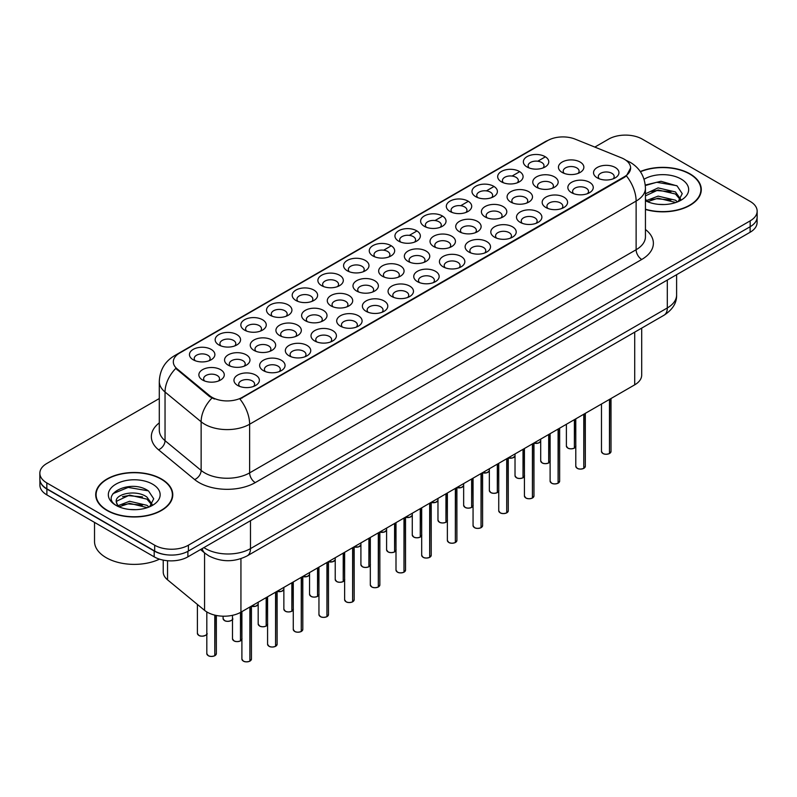 <?xml version="1.0" encoding="UTF-8"?>
<svg xmlns="http://www.w3.org/2000/svg" width="797" height="797" viewBox="0 0 797 797"><rect width="100%" height="100%" fill="white"/><g stroke="black" fill="none" stroke-linecap="round" stroke-linejoin="round"><path stroke-width="1.2" d="M295.916 300.459L295.916 300.459A12.712 7.342 180 0 1 295.916 290.078A12.712 7.342 180 0 1 313.898 290.078A12.712 7.342 180 0 1 313.898 300.459A12.712 7.342 180 0 1 295.916 300.459M311.816 301.435A7.94 4.583 0 0 0 312.852 299.164A7.94 4.583 0 0 0 310.531 295.916A7.94 4.583 0 0 0 301.864 294.92A7.94 4.583 0 0 0 296.962 299.164A7.94 4.583 0 0 0 298.008 301.435M270.233 315.283L270.233 315.283A12.712 7.342 180 0 1 270.233 304.912A12.712 7.342 180 0 1 288.215 304.912A12.712 7.342 180 0 1 288.215 315.283A12.712 7.342 180 0 1 270.233 315.283M286.123 316.26A7.94 4.583 0 0 0 287.169 313.988A7.94 4.583 0 0 0 284.838 310.75A7.94 4.583 0 0 0 276.18 309.754A7.94 4.583 0 0 0 271.279 313.988A7.94 4.583 0 0 0 272.325 316.26M244.549 330.117L244.549 330.117A12.712 7.342 180 0 1 244.549 319.736A12.712 7.342 180 0 1 262.532 319.736A12.712 7.342 180 0 1 262.532 330.117A12.712 7.342 180 0 1 244.549 330.117M260.44 331.094A7.94 4.583 0 0 0 261.486 328.822A7.94 4.583 0 0 0 259.155 325.575A7.94 4.583 0 0 0 250.497 324.578A7.94 4.583 0 0 0 245.596 328.822A7.94 4.583 0 0 0 246.642 331.094M321.609 285.635L321.609 285.635A12.712 7.342 180 0 1 321.609 275.254A12.712 7.342 180 0 1 339.582 275.254A12.712 7.342 180 0 1 339.582 285.635A12.712 7.342 180 0 1 321.609 285.635M337.5 286.601A7.94 4.583 0 0 0 338.536 284.33A7.94 4.583 0 0 0 336.214 281.092A7.94 4.583 0 0 0 327.557 280.096A7.94 4.583 0 0 0 322.646 284.33A7.94 4.583 0 0 0 323.692 286.601M347.293 270.801L347.293 270.801A12.712 7.342 180 0 1 347.293 260.42A12.712 7.342 180 0 1 365.265 260.42A12.712 7.342 180 0 1 365.265 270.801A12.712 7.342 180 0 1 347.293 270.801M363.183 271.777A7.94 4.583 0 0 0 364.219 269.506A7.94 4.583 0 0 0 361.898 266.258A7.94 4.583 0 0 0 353.24 265.271A7.94 4.583 0 0 0 348.329 269.506A7.94 4.583 0 0 0 349.375 271.777M218.866 344.942L218.866 344.942A12.712 7.342 180 0 1 218.866 334.571A12.712 7.342 180 0 1 236.848 334.571A12.712 7.342 180 0 1 236.848 344.942A12.712 7.342 180 0 1 218.866 344.942M234.756 345.918A7.94 4.583 0 0 0 235.802 343.646A7.94 4.583 0 0 0 233.471 340.409A7.94 4.583 0 0 0 224.814 339.412A7.94 4.583 0 0 0 219.912 343.646A7.94 4.583 0 0 0 220.948 345.918M372.976 255.976L372.976 255.976A12.712 7.342 180 0 1 372.976 245.596A12.712 7.342 180 0 1 390.948 245.596A12.712 7.342 180 0 1 390.948 255.976A12.712 7.342 180 0 1 372.976 255.976M388.866 256.943A7.94 4.583 0 0 0 389.902 254.671A7.94 4.583 0 0 0 387.581 251.434A7.94 4.583 0 0 0 378.924 250.437A7.94 4.583 0 0 0 374.012 254.671A7.94 4.583 0 0 0 375.058 256.943M398.659 241.142L398.659 241.142A12.712 7.342 180 0 1 398.659 230.761A12.712 7.342 180 0 1 416.632 230.761A12.712 7.342 180 0 1 416.632 241.142A12.712 7.342 180 0 1 398.659 241.142M414.55 242.119A7.94 4.583 0 0 0 415.586 239.847A7.94 4.583 0 0 0 413.264 236.599A7.94 4.583 0 0 0 404.607 235.613A7.94 4.583 0 0 0 399.705 239.847A7.94 4.583 0 0 0 400.742 242.119M424.343 226.318L424.343 226.318A12.712 7.342 180 0 1 424.343 215.937A12.712 7.342 180 0 1 442.315 215.937A12.712 7.342 180 0 1 442.315 226.318A12.712 7.342 180 0 1 424.343 226.318M440.233 227.284A7.94 4.583 0 0 0 441.279 225.023A7.94 4.583 0 0 0 438.948 221.775A7.94 4.583 0 0 0 430.29 220.779A7.94 4.583 0 0 0 425.389 225.023A7.94 4.583 0 0 0 426.425 227.284M450.026 211.484L450.026 211.484A12.712 7.342 180 0 1 450.026 201.113A12.712 7.342 180 0 1 467.998 201.113A12.712 7.342 180 0 1 467.998 211.484A12.712 7.342 180 0 1 450.026 211.484M465.916 212.46A7.94 4.583 0 0 0 466.962 210.189A7.94 4.583 0 0 0 464.631 206.951A7.94 4.583 0 0 0 455.974 205.955A7.94 4.583 0 0 0 451.072 210.189A7.94 4.583 0 0 0 452.108 212.46M475.709 196.66L475.709 196.66A12.712 7.342 180 0 1 475.709 186.279A12.712 7.342 180 0 1 493.682 186.279A12.712 7.342 180 0 1 493.692 196.66A12.712 7.342 180 0 1 475.709 196.66M491.6 197.636A7.94 4.583 0 0 0 492.646 195.365A7.94 4.583 0 0 0 490.314 192.117A7.94 4.583 0 0 0 481.657 191.121A7.94 4.583 0 0 0 476.755 195.365A7.94 4.583 0 0 0 477.792 197.636M501.393 181.826L501.393 181.826A12.712 7.342 180 0 1 501.393 171.455A12.712 7.342 180 0 1 519.375 171.455A12.712 7.342 180 0 1 519.375 181.826A12.712 7.342 180 0 1 501.393 181.826M517.283 182.802A7.94 4.583 0 0 0 518.329 180.53A7.94 4.583 0 0 0 515.998 177.293A7.94 4.583 0 0 0 507.34 176.296A7.94 4.583 0 0 0 502.439 180.53A7.94 4.583 0 0 0 503.475 182.802M527.076 167.001L527.076 167.001A12.712 7.342 180 0 1 527.076 156.62A12.712 7.342 180 0 1 545.058 156.62A12.712 7.342 180 0 1 545.058 167.001A12.712 7.342 180 0 1 527.076 167.001M542.966 167.978A7.94 4.583 0 0 0 544.012 165.706A7.94 4.583 0 0 0 541.681 162.458A7.94 4.583 0 0 0 533.024 161.462A7.94 4.583 0 0 0 528.122 165.706A7.94 4.583 0 0 0 529.168 167.978M193.183 359.776L193.183 359.776A12.712 7.342 180 0 1 193.183 349.395A12.712 7.342 180 0 1 211.165 349.395A12.712 7.342 180 0 1 211.165 359.776A12.712 7.342 180 0 1 193.183 359.776M209.073 360.742A7.94 4.583 0 0 0 210.119 358.481A7.94 4.583 0 0 0 207.788 355.233A7.94 4.583 0 0 0 199.13 354.237A7.94 4.583 0 0 0 194.229 358.481A7.94 4.583 0 0 0 195.265 360.742M279.637 335.547L279.637 335.547A12.712 7.342 180 0 1 279.637 325.166A12.712 7.342 180 0 1 297.62 325.166A12.712 7.342 180 0 1 297.62 335.547A12.712 7.342 180 0 1 279.637 335.547M295.528 336.523A7.94 4.583 0 0 0 296.574 334.252A7.94 4.583 0 0 0 294.242 331.004A7.94 4.583 0 0 0 285.585 330.008A7.94 4.583 0 0 0 280.683 334.252A7.94 4.583 0 0 0 281.73 336.523M356.697 291.064L356.697 291.064A12.712 7.342 180 0 1 356.697 280.683A12.712 7.342 180 0 1 374.67 280.683A12.712 7.342 180 0 1 374.67 291.064A12.712 7.342 180 0 1 356.697 291.064M372.588 292.031A7.94 4.583 0 0 0 373.624 289.759A7.94 4.583 0 0 0 371.302 286.522A7.94 4.583 0 0 0 362.645 285.525A7.94 4.583 0 0 0 357.733 289.759A7.94 4.583 0 0 0 358.78 292.031M305.321 320.713L305.321 320.713A12.712 7.342 180 0 1 305.321 310.342A12.712 7.342 180 0 1 323.303 310.342A12.712 7.342 180 0 1 323.303 320.713A12.712 7.342 180 0 1 305.321 320.713M321.221 321.689A7.94 4.583 0 0 0 322.257 319.418A7.94 4.583 0 0 0 319.926 316.18A7.94 4.583 0 0 0 311.268 315.184A7.94 4.583 0 0 0 306.367 319.418A7.94 4.583 0 0 0 307.413 321.689M382.381 276.23L382.381 276.23A12.712 7.342 180 0 1 382.381 265.849A12.712 7.342 180 0 1 400.353 265.849A12.712 7.342 180 0 1 400.353 276.23A12.712 7.342 180 0 1 382.381 276.23M398.271 277.207A7.94 4.583 0 0 0 399.307 274.935A7.94 4.583 0 0 0 396.986 271.687A7.94 4.583 0 0 0 388.328 270.701A7.94 4.583 0 0 0 383.417 274.935A7.94 4.583 0 0 0 384.463 277.207M253.954 350.371L253.954 350.371A12.712 7.342 180 0 1 253.954 340A12.712 7.342 180 0 1 271.936 340A12.712 7.342 180 0 1 271.936 350.371A12.712 7.342 180 0 1 253.954 350.371M269.844 351.347A7.94 4.583 0 0 0 270.89 349.076A7.94 4.583 0 0 0 268.559 345.838A7.94 4.583 0 0 0 259.902 344.842A7.94 4.583 0 0 0 255 349.076A7.94 4.583 0 0 0 256.036 351.347M228.271 365.205L228.271 365.205A12.712 7.342 180 0 1 228.271 354.824A12.712 7.342 180 0 1 246.253 354.824A12.712 7.342 180 0 1 246.253 365.205A12.712 7.342 180 0 1 228.271 365.205M244.161 366.172A7.94 4.583 0 0 0 245.207 363.91A7.94 4.583 0 0 0 242.876 360.662A7.94 4.583 0 0 0 234.218 359.666A7.94 4.583 0 0 0 229.317 363.91A7.94 4.583 0 0 0 230.353 366.172M331.004 305.889L331.004 305.889A12.712 7.342 180 0 1 331.004 295.508A12.712 7.342 180 0 1 348.986 295.508A12.712 7.342 180 0 1 348.986 305.889A12.712 7.342 180 0 1 331.004 305.889M346.904 306.865A7.94 4.583 0 0 0 347.94 304.593A7.94 4.583 0 0 0 345.619 301.346A7.94 4.583 0 0 0 336.962 300.349A7.94 4.583 0 0 0 332.05 304.593A7.94 4.583 0 0 0 333.096 306.865M408.064 261.406L408.064 261.406A12.712 7.342 180 0 1 408.064 251.025A12.712 7.342 180 0 1 426.036 251.025A12.712 7.342 180 0 1 426.036 261.406A12.712 7.342 180 0 1 408.064 261.406M423.954 262.372A7.94 4.583 0 0 0 424.99 260.101A7.94 4.583 0 0 0 422.669 256.863A7.94 4.583 0 0 0 414.012 255.867A7.94 4.583 0 0 0 409.1 260.101A7.94 4.583 0 0 0 410.146 262.372M433.747 246.572L433.747 246.572A12.712 7.342 180 0 1 433.747 236.191A12.712 7.342 180 0 1 451.72 236.191A12.712 7.342 180 0 1 451.72 246.572A12.712 7.342 180 0 1 433.747 246.572M449.638 247.548A7.94 4.583 0 0 0 450.674 245.277A7.94 4.583 0 0 0 448.352 242.029A7.94 4.583 0 0 0 439.695 241.043A7.94 4.583 0 0 0 434.793 245.277A7.94 4.583 0 0 0 435.829 247.548M459.431 231.748L459.431 231.748A12.712 7.342 180 0 1 459.431 221.367A12.712 7.342 180 0 1 477.403 221.367A12.712 7.342 180 0 1 477.403 231.748A12.712 7.342 180 0 1 459.431 231.748M475.321 232.714A7.94 4.583 0 0 0 476.367 230.453A7.94 4.583 0 0 0 474.036 227.205A7.94 4.583 0 0 0 465.378 226.209A7.94 4.583 0 0 0 460.477 230.453A7.94 4.583 0 0 0 461.513 232.714M485.114 216.914L485.114 216.914A12.712 7.342 180 0 1 485.114 206.543A12.712 7.342 180 0 1 503.086 206.543A12.712 7.342 180 0 1 503.086 216.914A12.712 7.342 180 0 1 485.114 216.914M501.004 217.89A7.94 4.583 0 0 0 502.05 215.618A7.94 4.583 0 0 0 499.719 212.381A7.94 4.583 0 0 0 491.062 211.384A7.94 4.583 0 0 0 486.16 215.618A7.94 4.583 0 0 0 487.196 217.89M510.797 202.089L510.797 202.089A12.712 7.342 180 0 1 510.797 191.708A12.712 7.342 180 0 1 528.78 191.708A12.712 7.342 180 0 1 528.78 202.089A12.712 7.342 180 0 1 510.797 202.089M526.687 203.066A7.94 4.583 0 0 0 527.734 200.794A7.94 4.583 0 0 0 525.402 197.546A7.94 4.583 0 0 0 516.745 196.55A7.94 4.583 0 0 0 511.843 200.794A7.94 4.583 0 0 0 512.879 203.066M536.481 187.255L536.481 187.255A12.712 7.342 180 0 1 536.481 176.884A12.712 7.342 180 0 1 554.463 176.884A12.712 7.342 180 0 1 554.463 187.255A12.712 7.342 180 0 1 536.481 187.255M552.371 188.231A7.94 4.583 0 0 0 553.417 185.96A7.94 4.583 0 0 0 551.086 182.722A7.94 4.583 0 0 0 542.428 181.726A7.94 4.583 0 0 0 537.527 185.96A7.94 4.583 0 0 0 538.563 188.231M562.164 172.431L562.164 172.431A12.712 7.342 180 0 1 562.164 162.05A12.712 7.342 180 0 1 580.146 162.05A12.712 7.342 180 0 1 580.146 172.431A12.712 7.342 180 0 1 562.164 172.431M578.054 173.407A7.94 4.583 0 0 0 579.1 171.136A7.94 4.583 0 0 0 576.769 167.888A7.94 4.583 0 0 0 568.112 166.892A7.94 4.583 0 0 0 563.21 171.136A7.94 4.583 0 0 0 564.256 173.407M202.587 380.03L202.587 380.03A12.712 7.342 180 0 1 202.587 369.649A12.712 7.342 180 0 1 220.56 369.649A12.712 7.342 180 0 1 220.56 380.03A12.712 7.342 180 0 1 202.587 380.03M218.478 381.006A7.94 4.583 0 0 0 219.524 378.734A7.94 4.583 0 0 0 217.192 375.487A7.94 4.583 0 0 0 208.535 374.5A7.94 4.583 0 0 0 203.633 378.734A7.94 4.583 0 0 0 204.67 381.006M263.359 370.635L263.359 370.635A12.712 7.342 180 0 1 263.359 360.254A12.712 7.342 180 0 1 281.341 360.254A12.712 7.342 180 0 1 281.341 370.635A12.712 7.342 180 0 1 263.359 370.635M279.249 371.601A7.94 4.583 0 0 0 280.295 369.34A7.94 4.583 0 0 0 277.964 366.092A7.94 4.583 0 0 0 269.306 365.096A7.94 4.583 0 0 0 264.405 369.34A7.94 4.583 0 0 0 265.441 371.601M289.042 355.801L289.042 355.801A12.712 7.342 180 0 1 289.042 345.43A12.712 7.342 180 0 1 307.024 345.43A12.712 7.342 180 0 1 307.024 355.801A12.712 7.342 180 0 1 289.042 355.801M304.932 356.777A7.94 4.583 0 0 0 305.978 354.506A7.94 4.583 0 0 0 303.647 351.268A7.94 4.583 0 0 0 294.99 350.272A7.94 4.583 0 0 0 290.088 354.506A7.94 4.583 0 0 0 291.134 356.777M314.725 340.977L314.725 340.977A12.712 7.342 180 0 1 314.725 330.596A12.712 7.342 180 0 1 332.708 330.596A12.712 7.342 180 0 1 332.708 340.977A12.712 7.342 180 0 1 314.725 340.977M330.616 341.953A7.94 4.583 0 0 0 331.662 339.681A7.94 4.583 0 0 0 329.33 336.434A7.94 4.583 0 0 0 320.673 335.437A7.94 4.583 0 0 0 315.771 339.681A7.94 4.583 0 0 0 316.817 341.953M340.409 326.142L340.409 326.142A12.712 7.342 180 0 1 340.409 315.771A12.712 7.342 180 0 1 358.391 315.771A12.712 7.342 180 0 1 358.391 326.142A12.712 7.342 180 0 1 340.409 326.142M356.309 327.119A7.94 4.583 0 0 0 357.345 324.847A7.94 4.583 0 0 0 355.024 321.609A7.94 4.583 0 0 0 346.356 320.613A7.94 4.583 0 0 0 341.455 324.847A7.94 4.583 0 0 0 342.501 327.119M366.102 311.318A12.712 7.342 180 0 1 366.092 311.318A12.712 7.342 180 0 1 366.102 300.937A12.712 7.342 180 0 1 384.074 300.937A12.712 7.342 180 0 1 384.074 311.318A12.712 7.342 180 0 1 366.102 311.318M381.992 312.294A7.94 4.583 0 0 0 383.028 310.023A7.94 4.583 0 0 0 380.707 306.775A7.94 4.583 0 0 0 372.05 305.779A7.94 4.583 0 0 0 367.138 310.023A7.94 4.583 0 0 0 368.184 312.294M391.785 296.494L391.785 296.494A12.712 7.342 180 0 1 391.785 286.113A12.712 7.342 180 0 1 409.758 286.113A12.712 7.342 180 0 1 409.758 296.494A12.712 7.342 180 0 1 391.785 296.494M407.675 297.46A7.94 4.583 0 0 0 408.712 295.189A7.94 4.583 0 0 0 406.39 291.951A7.94 4.583 0 0 0 397.733 290.955A7.94 4.583 0 0 0 392.821 295.189A7.94 4.583 0 0 0 393.867 297.46M417.469 281.66L417.469 281.66A12.712 7.342 180 0 1 417.469 271.279A12.712 7.342 180 0 1 435.441 271.279A12.712 7.342 180 0 1 435.441 281.66A12.712 7.342 180 0 1 417.469 281.66M433.359 282.636A7.94 4.583 0 0 0 434.395 280.365A7.94 4.583 0 0 0 432.074 277.117A7.94 4.583 0 0 0 423.416 276.131A7.94 4.583 0 0 0 418.505 280.365A7.94 4.583 0 0 0 419.551 282.636M443.152 266.836L443.152 266.836A12.712 7.342 180 0 1 443.152 256.455A12.712 7.342 180 0 1 461.124 256.455A12.712 7.342 180 0 1 461.124 266.836A12.712 7.342 180 0 1 443.152 266.836M459.042 267.802A7.94 4.583 0 0 0 460.078 265.531A7.94 4.583 0 0 0 457.757 262.293A7.94 4.583 0 0 0 449.1 261.296A7.94 4.583 0 0 0 444.198 265.531A7.94 4.583 0 0 0 445.234 267.802M468.835 252.001L468.835 252.001A12.712 7.342 180 0 1 468.835 241.621A12.712 7.342 180 0 1 486.808 241.621A12.712 7.342 180 0 1 486.808 252.001A12.712 7.342 180 0 1 468.835 252.001M484.725 252.978A7.94 4.583 0 0 0 485.772 250.706A7.94 4.583 0 0 0 483.44 247.459A7.94 4.583 0 0 0 474.783 246.472A7.94 4.583 0 0 0 469.881 250.706A7.94 4.583 0 0 0 470.917 252.978M494.519 237.177L494.519 237.177A12.712 7.342 180 0 1 494.519 226.796A12.712 7.342 180 0 1 512.491 226.796A12.712 7.342 180 0 1 512.491 237.177A12.712 7.342 180 0 1 494.519 237.177M510.409 238.144A7.94 4.583 0 0 0 511.455 235.882A7.94 4.583 0 0 0 509.124 232.634A7.94 4.583 0 0 0 500.466 231.638A7.94 4.583 0 0 0 495.565 235.882A7.94 4.583 0 0 0 496.601 238.144M520.202 222.343L520.202 222.343A12.712 7.342 180 0 1 520.202 211.972A12.712 7.342 180 0 1 538.174 211.972A12.712 7.342 180 0 1 538.174 222.343A12.712 7.342 180 0 1 520.202 222.343M536.092 223.319A7.94 4.583 0 0 0 537.138 221.048A7.94 4.583 0 0 0 534.807 217.81A7.94 4.583 0 0 0 526.15 216.814A7.94 4.583 0 0 0 521.248 221.048A7.94 4.583 0 0 0 522.284 223.319M545.885 207.519L545.885 207.519A12.712 7.342 180 0 1 545.885 197.138A12.712 7.342 180 0 1 563.868 197.138A12.712 7.342 180 0 1 563.868 207.519A12.712 7.342 180 0 1 545.885 207.519M561.775 208.495A7.94 4.583 0 0 0 562.821 206.224A7.94 4.583 0 0 0 560.49 202.976A7.94 4.583 0 0 0 551.833 201.98A7.94 4.583 0 0 0 546.931 206.224A7.94 4.583 0 0 0 547.967 208.495M571.569 192.685L571.569 192.685A12.712 7.342 180 0 1 571.569 182.314A12.712 7.342 180 0 1 589.551 182.314A12.712 7.342 180 0 1 589.551 192.685A12.712 7.342 180 0 1 571.569 192.685M587.459 193.661A7.94 4.583 0 0 0 588.505 191.39A7.94 4.583 0 0 0 586.174 188.152A7.94 4.583 0 0 0 577.516 187.156A7.94 4.583 0 0 0 572.615 191.39A7.94 4.583 0 0 0 573.661 193.661M597.252 177.861L597.252 177.861A12.712 7.342 180 0 1 597.252 167.48A12.712 7.342 180 0 1 615.234 167.48A12.712 7.342 180 0 1 615.234 177.861A12.712 7.342 180 0 1 597.252 177.861M613.142 178.837A7.94 4.583 0 0 0 614.188 176.565A7.94 4.583 0 0 0 611.857 173.318A7.94 4.583 0 0 0 603.199 172.321A7.94 4.583 0 0 0 598.298 176.565A7.94 4.583 0 0 0 599.344 178.837M237.675 385.459L237.675 385.459A12.712 7.342 180 0 1 237.675 375.078A12.712 7.342 180 0 1 255.648 375.078A12.712 7.342 180 0 1 255.658 385.459A12.712 7.342 180 0 1 237.675 385.459M253.566 386.435A7.94 4.583 0 0 0 254.612 384.164A7.94 4.583 0 0 0 252.28 380.916A7.94 4.583 0 0 0 243.623 379.93A7.94 4.583 0 0 0 238.721 384.164A7.94 4.583 0 0 0 239.758 386.435M621.471 157.856A21.449 12.383 180 0 1 624.33 159.241A21.449 12.383 180 0 1 630.616 167.998A21.449 12.383 180 0 1 624.33 176.755L242.328 397.305A21.449 12.383 180 0 1 209.591 395.651L177.203 368.941A21.449 12.383 180 0 1 173.318 361.838A21.449 12.383 180 0 1 179.604 353.081L547.738 140.541A21.449 12.383 180 0 1 575.215 139.156L621.471 157.856M641.695 328.115L641.695 375.098A23.83 13.758 180 0 1 634.711 384.831L240.933 612.176A23.83 13.758 180 0 1 204.56 610.343L167.539 579.817A23.83 13.758 180 0 1 163.226 571.927L163.226 560.122M645.44 209.472A38.535 22.246 0 0 0 701.29 189.606A38.535 22.246 0 0 0 690.003 173.876A38.535 22.246 0 0 0 640.28 171.534M161.492 479.007A38.535 22.246 0 0 0 119.5 474.185A38.535 22.246 0 0 0 95.71 494.738A38.535 22.246 0 0 0 106.997 510.469A38.535 22.246 0 0 0 148.989 515.29A38.535 22.246 0 0 0 172.77 494.738A38.535 22.246 0 0 0 161.492 479.007M96.108 496.74A38.535 22.246 0 0 0 95.979 497.328M630.616 167.998L626.412 175.888L624.33 177.392L239.917 399.028A27.805 16.05 60 0 1 249.63 424.223A31.78 18.351 180 0 1 204.69 424.223A31.78 18.351 180 0 1 201.133 421.772L165.039 392.014A31.78 18.351 180 0 1 159.29 381.494L159.29 430.141A31.78 18.351 0 0 0 165.039 440.671L201.133 470.429A31.78 18.351 0 0 0 204.69 472.88A31.78 18.351 0 0 0 249.63 472.88L636.126 249.73A31.78 18.351 0 0 0 645.44 236.759L645.44 188.112A31.78 18.351 180 0 1 636.126 201.083A27.805 16.05 -120 0 0 626.412 175.888M159.29 398.54L46.834 463.475A23.83 13.758 0 0 0 39.85 473.199L39.85 479.037A23.83 13.758 0 0 0 46.834 488.77L154.688 551.046A23.83 13.758 0 0 0 188.401 551.046L750.166 226.707A23.83 13.758 0 0 0 757.15 216.973L757.15 211.135A23.83 13.758 0 0 0 750.166 201.412L642.312 139.136A23.83 13.758 0 0 0 608.599 139.136L594.831 147.086M214.403 399.028L209.591 396.597L175.758 368.423A27.805 18.6 129.5 0 0 165.039 392.014L165.039 440.671A7.94 5.31 -50.5 0 1 158.533 449.787A39.72 22.934 180 0 1 159.29 422.868M39.85 473.199A23.83 13.758 0 0 0 46.834 482.932L154.688 545.208A23.83 13.758 0 0 0 188.401 545.208L750.166 220.869A23.83 13.758 0 0 0 757.15 211.135M172.511 497.328A38.535 22.246 0 0 0 172.381 496.74M701.021 192.197A38.535 22.246 0 0 0 700.892 191.609M39.91 479.983L39.91 485.174A23.83 13.758 0 0 0 46.884 494.897L154.19 556.844A23.83 13.758 0 0 0 187.893 556.844L750.116 232.256A23.83 13.758 0 0 0 757.09 222.522L757.09 217.92M40.029 480.701A23.83 13.758 0 0 0 46.884 489.059L154.19 551.006A23.83 13.758 0 0 0 168.655 554.971M249.85 661.181C247.02 662.088 244.848 662.058 243.324 661.092L241.899 659.079A4.762 2.75 0 0 0 243.294 661.022A4.762 2.75 0 0 0 249.889 661.102L249.78 661.171A4.613 2.66 180 0 1 243.404 661.082M249.889 660.912L250.178 606.836M249.889 661.102L249.889 607.005M214.762 655.752C211.932 656.658 209.76 656.628 208.236 655.662L206.812 653.65A4.762 2.75 0 0 0 208.206 655.592A4.762 2.75 0 0 0 214.791 655.672L214.692 655.742A4.613 2.66 180 0 1 208.316 655.652M214.791 655.483L215.09 615.194M214.791 655.672L214.791 615.125M645.44 209.213A38.136 22.017 0 0 0 700.892 189.606A38.136 22.017 0 0 0 689.724 174.035A38.136 22.017 0 0 0 640.429 171.754M658.422 204.351L664.469 204.53M646.546 200.545L658.113 196.132L675.457 200.186L677.56 201.88M647.602 201.661L658.113 198.194L675.836 202.508M645.44 198.832A17.962 10.371 0 0 0 647.762 201.8M645.44 193.801L658.113 187.893L675.457 191.947L680.618 199.081M645.44 195.863L658.113 189.955L675.457 194.01L680.21 199.619M645.44 200.724A25.902 14.954 0 0 0 681.076 200.177A25.902 14.954 0 0 0 681.076 179.026A25.902 14.954 0 0 0 644.056 179.255M678.167 201.621L682.232 193.651L677.091 185.92L660.992 181.288L645.281 185.053M646.726 201.352L645.44 200.007M645.321 185.542L656.698 182.274L676.743 185.681M650.99 191.549L656.698 190.513L671.004 191.738M650.99 199.788L656.698 198.752L671.004 199.977M107.276 510.309A38.136 22.017 0 0 0 148.84 515.081A38.136 22.017 0 0 0 172.381 494.738A38.136 22.017 0 0 0 161.203 479.166A38.136 22.017 0 0 0 119.65 474.394A38.136 22.017 0 0 0 96.108 494.738A38.136 22.017 0 0 0 107.276 510.309M94.524 522.404L94.524 541.442A39.72 22.934 0 0 0 106.15 557.661A39.72 22.934 0 0 0 159.48 559.155M129.901 509.482L135.958 509.662M118.026 505.687L129.592 501.273L146.947 505.328L149.039 507.012M119.092 506.792L129.592 503.325L147.325 507.649M118.205 506.484L116.352 502.13A17.962 10.371 0 0 0 119.251 506.932M152.097 504.212L146.947 497.089C136.157 489.049 113.981 494.01 116.352 502.13L116.282 501.343M116.392 502.389L116.89 501.054L129.592 495.086L146.947 499.151L151.699 504.75M149.657 506.762L153.711 498.792L148.581 491.052C130.409 477.991 98.111 495.206 116.76 505.766L117.677 506.324M152.556 484.158A25.902 14.954 0 0 0 115.924 484.158A25.902 14.954 0 0 0 115.924 505.318A25.902 14.954 0 0 0 152.556 505.318A25.902 14.954 0 0 0 152.556 484.158M112.965 493.652L128.178 487.415L148.232 490.822M122.469 496.68L128.178 495.644L142.494 496.88M122.469 504.919L128.178 503.883L142.494 505.119M275.533 646.347C272.704 647.264 270.532 647.234 269.007 646.267L267.583 644.245A4.762 2.75 0 0 0 268.978 646.198A4.762 2.75 0 0 0 275.573 646.277L275.463 646.337A4.613 2.66 180 0 1 269.087 646.257M275.573 646.078L275.862 592.012M275.573 646.277L275.573 592.181M301.216 631.523C298.387 632.429 296.215 632.4 294.691 631.433L293.266 629.421A4.762 2.75 0 0 0 294.661 631.363A4.762 2.75 0 0 0 301.256 631.443L301.146 631.513A4.613 2.66 180 0 1 294.77 631.433M301.256 631.254L301.545 577.177M301.256 631.443L301.256 577.347M326.9 616.689C324.07 617.605 321.898 617.575 320.384 616.609L318.949 614.587A4.762 2.75 0 0 0 320.344 616.539A4.762 2.75 0 0 0 326.939 616.619L326.83 616.679A4.613 2.66 180 0 1 320.454 616.599M326.939 616.42L327.228 562.353M326.939 616.619L326.939 562.523M352.593 601.865C349.753 602.771 347.582 602.751 346.067 601.775L344.633 599.762A4.762 2.75 0 0 0 346.028 601.705A4.762 2.75 0 0 0 352.623 601.795L352.513 601.855A4.613 2.66 180 0 1 346.147 601.775M352.623 601.596L352.912 547.519M352.623 601.795L352.623 547.688M240.445 640.918C237.616 641.834 235.444 641.804 233.919 640.838L232.495 638.815A4.762 2.75 0 0 0 233.89 640.768A4.762 2.75 0 0 0 240.485 640.848L240.375 640.908A4.613 2.66 180 0 1 233.999 640.828M240.485 640.649L240.774 612.265M240.485 640.848L240.485 612.435M266.128 626.093C263.299 627 261.127 626.97 259.603 626.004L258.178 623.991A4.762 2.75 0 0 0 259.573 625.934A4.762 2.75 0 0 0 266.168 626.014L266.059 626.083A4.613 2.66 180 0 1 259.683 626.004M266.168 625.824L266.457 597.441M266.168 626.014L266.168 597.611M291.812 611.259C288.982 612.176 286.81 612.146 285.286 611.179L283.862 609.157A4.762 2.75 0 0 0 285.256 611.11A4.762 2.75 0 0 0 291.851 611.189L291.742 611.249A4.613 2.66 180 0 1 285.366 611.169M291.851 610.99L292.14 582.607M291.851 611.189L291.851 582.776M317.505 596.435C314.666 597.342 312.494 597.322 310.979 596.345L309.545 594.333A4.762 2.75 0 0 0 310.94 596.276A4.762 2.75 0 0 0 317.535 596.365L317.425 596.425A4.613 2.66 180 0 1 311.059 596.345M317.535 596.166L317.824 567.783M317.535 596.365L317.535 567.952M378.276 587.03C375.447 587.947 373.265 587.917 371.751 586.951L370.316 584.928A4.762 2.75 0 0 0 371.711 586.881A4.762 2.75 0 0 0 378.306 586.961L378.196 587.02A4.613 2.66 180 0 1 371.83 586.941M378.306 586.761L378.595 532.695M378.306 586.961L378.306 532.864M403.959 572.206C401.13 573.113 398.948 573.093 397.434 572.126L395.999 570.104A4.762 2.75 0 0 0 397.394 572.047A4.762 2.75 0 0 0 403.989 572.136L403.88 572.196A4.613 2.66 180 0 1 397.514 572.116M403.989 571.937L404.288 517.871M403.989 572.136L403.989 518.04M429.643 557.372C426.813 558.289 424.632 558.259 423.117 557.292L421.683 555.27A4.762 2.75 0 0 0 423.087 557.223A4.762 2.75 0 0 0 429.673 557.302L429.563 557.362A4.613 2.66 180 0 1 423.197 557.282M429.673 557.113L429.972 503.037M429.673 557.302L429.673 503.206M455.326 542.548C452.497 543.464 450.315 543.434 448.801 542.468L447.376 540.446A4.762 2.75 0 0 0 448.771 542.388A4.762 2.75 0 0 0 455.356 542.478L455.246 542.538A4.613 2.66 180 0 1 448.88 542.458M455.356 542.279L455.655 488.212M455.356 542.478L455.356 488.382M343.188 581.601C340.359 582.517 338.177 582.487 336.663 581.521L335.228 579.499A4.762 2.75 0 0 0 336.623 581.451A4.762 2.75 0 0 0 343.218 581.531L343.108 581.591A4.613 2.66 180 0 1 336.742 581.511M343.218 581.332L343.507 552.949M343.218 581.531L343.218 553.118M368.872 566.777C366.042 567.683 363.86 567.663 362.346 566.697L360.911 564.674A4.762 2.75 0 0 0 362.306 566.617A4.762 2.75 0 0 0 368.901 566.707L368.792 566.767A4.613 2.66 180 0 1 362.426 566.687M368.901 566.508L369.2 538.124M368.901 566.707L368.901 538.294M394.555 551.942C391.725 552.859 389.544 552.829 388.029 551.863L386.595 549.85A4.762 2.75 0 0 0 388 551.793A4.762 2.75 0 0 0 394.585 551.873L394.475 551.932A4.613 2.66 180 0 1 388.109 551.853M394.585 551.683L394.884 523.3M394.585 551.873L394.585 523.47M420.238 537.118C417.409 538.035 415.227 538.005 413.713 537.039L412.278 535.016A4.762 2.75 0 0 0 413.683 536.959A4.762 2.75 0 0 0 420.268 537.048L420.158 537.108A4.613 2.66 180 0 1 413.792 537.029M420.268 536.849L420.567 508.466M420.268 537.048L420.268 508.635M481.009 527.724C478.18 528.63 476.008 528.6 474.484 527.634L473.059 525.621A4.762 2.75 0 0 0 474.454 527.564A4.762 2.75 0 0 0 481.039 527.644L480.94 527.714A4.613 2.66 180 0 1 474.564 527.624M481.039 527.455L481.338 473.378M481.039 527.644L481.039 473.548M506.693 512.889C503.863 513.806 501.692 513.776 500.167 512.81L498.743 510.787A4.762 2.75 0 0 0 500.137 512.73A4.762 2.75 0 0 0 506.723 512.82L506.623 512.879A4.613 2.66 180 0 1 500.247 512.8M506.723 512.62L507.022 458.554M506.723 512.82L506.723 458.723M532.376 498.065C529.547 498.972 527.375 498.942 525.851 497.976L524.426 495.963A4.762 2.75 0 0 0 525.821 497.906A4.762 2.75 0 0 0 532.416 497.986L532.306 498.055A4.613 2.66 180 0 1 525.93 497.976M532.416 497.796L532.705 443.72M532.416 497.986L532.416 443.889M558.059 483.231C555.23 484.148 553.058 484.118 551.534 483.151L550.109 481.129A4.762 2.75 0 0 0 551.504 483.082A4.762 2.75 0 0 0 558.099 483.161L557.99 483.221A4.613 2.66 180 0 1 551.614 483.141M558.099 482.962L558.388 428.896M558.099 483.161L558.099 429.065M583.743 468.407C580.913 469.313 578.742 469.294 577.217 468.317L575.793 466.305A4.762 2.75 0 0 0 577.187 468.247A4.762 2.75 0 0 0 583.783 468.327L583.673 468.397A4.613 2.66 180 0 1 577.297 468.317M583.783 468.138L584.071 414.061M583.783 468.327L583.783 414.231M609.426 453.573C606.597 454.489 604.425 454.459 602.901 453.493L601.476 451.471A4.762 2.75 0 0 0 602.871 453.423A4.762 2.75 0 0 0 609.466 453.503L609.356 453.563A4.613 2.66 180 0 1 602.98 453.483M609.466 453.304L609.755 399.237M609.466 453.503L609.466 399.407M445.921 522.294C443.092 523.201 440.92 523.171 439.396 522.204L437.971 520.192A4.762 2.75 0 0 0 439.366 522.135A4.762 2.75 0 0 0 445.951 522.214L445.852 522.284A4.613 2.66 180 0 1 439.476 522.194M445.951 522.025L446.25 493.642M445.951 522.214L445.951 493.811M471.605 507.46C468.775 508.376 466.604 508.347 465.079 507.38L463.655 505.358A4.762 2.75 0 0 0 465.05 507.31A4.762 2.75 0 0 0 471.635 507.39L471.535 507.45A4.613 2.66 180 0 1 465.159 507.37M471.635 507.191L471.934 478.808M471.635 507.39L471.635 478.977M497.288 492.636C494.459 493.542 492.287 493.512 490.763 492.546L489.338 490.534A4.762 2.75 0 0 0 490.733 492.476A4.762 2.75 0 0 0 497.318 492.556L497.218 492.626A4.613 2.66 180 0 1 490.842 492.546M497.318 492.367L497.617 463.984M497.318 492.556L497.318 464.153M522.971 477.802C520.142 478.718 517.97 478.688 516.446 477.722L515.021 475.699A4.762 2.75 0 0 0 516.416 477.652A4.762 2.75 0 0 0 523.011 477.732L522.902 477.792A4.613 2.66 180 0 1 516.526 477.712M523.011 477.533L523.3 449.149M523.011 477.732L523.011 449.319M548.655 462.977C545.825 463.884 543.654 463.864 542.129 462.888L540.705 460.875A4.762 2.75 0 0 0 542.099 462.818A4.762 2.75 0 0 0 548.695 462.908L548.585 462.967A4.613 2.66 180 0 1 542.209 462.888M548.695 462.708L548.984 434.325M548.695 462.908L548.695 434.495M574.338 448.143C571.509 449.06 569.337 449.03 567.813 448.063L566.388 446.041A4.762 2.75 0 0 0 567.783 447.994A4.762 2.75 0 0 0 574.378 448.073L574.268 448.133A4.613 2.66 180 0 1 567.892 448.053M574.378 447.874L574.667 419.491M574.378 448.073L574.378 419.66M242.328 397.305L242.328 397.942M209.591 395.651L209.591 396.597M177.203 368.941L177.203 369.888M624.33 176.755L624.33 177.392M634.711 332.14L634.711 384.831M167.539 560.729L167.539 579.817M204.56 552.889L204.56 610.343M240.933 558.667L240.933 612.176M255.249 482.603A7.94 4.583 60 0 1 249.63 472.88L249.63 424.223L636.126 201.083L636.126 249.73A7.94 4.583 60 0 0 641.744 259.463L255.249 482.603A39.72 22.934 180 0 1 199.071 482.603A39.72 22.934 180 0 1 194.617 479.545L158.533 449.787M645.44 188.112C644.903 176.685 639.881 168.117 630.367 162.409L626.362 160.456A27.805 13.021 112 0 0 625.984 160.317M177.233 354.705A27.805 16.05 -120 0 0 174.354 355.791C164.849 361.499 159.828 370.067 159.29 381.494M174.354 355.791L545.407 141.567A27.805 16.05 60 0 1 547.509 140.68M211.962 398.062A27.805 18.6 129.5 0 0 201.133 421.772L201.133 470.429A7.94 5.31 -50.5 0 1 194.617 479.545M373.315 256.166L374.012 255.757M383.656 250.198L390.61 246.183M398.998 241.332L399.705 240.933M409.339 235.364L416.293 231.349M424.681 226.507L425.389 226.099M435.023 220.54L441.976 216.525M450.365 211.683L451.072 211.275M460.706 205.706L467.67 201.691M476.058 196.849L476.755 196.451M486.389 190.881L493.353 186.867M501.741 182.025L502.439 181.616M512.082 176.047L519.036 172.032M527.425 167.191L528.122 166.792M537.766 161.223L544.7 157.218M645.44 229.486A39.72 22.934 180 0 1 641.744 259.463M188.401 545.208L188.401 551.046M154.688 545.208L154.688 551.046M750.166 220.869L750.166 226.707M46.834 482.932L46.834 488.77M203.912 547.599A31.78 18.351 0 0 0 205.536 548.615A31.78 18.351 0 0 0 250.477 548.615L667.308 307.951A31.78 18.351 0 0 0 676.613 294.98C676.852 302.87 672.648 309.615 664.021 315.223L247.18 555.888A15.89 9.175 60 0 0 250.477 548.615L250.477 520.72M667.308 280.056L667.308 307.951A15.89 9.175 60 0 1 664.021 315.223M202.219 548.575A15.89 10.63 129.5 0 0 204.879 553.158L200.515 549.561M750.116 232.256L750.116 226.737M187.893 556.844L187.893 551.325M154.19 556.844L154.19 551.006M46.884 494.897L46.884 489.059M250.178 660.932A4.762 2.75 0 0 0 251.434 659.079L251.434 606.118M215.09 655.503A4.762 2.75 0 0 0 216.346 653.65L216.346 615.463M206.941 633.386C208.525 634.591 201.93 637.53 198.832 635.408L197.407 633.386A4.762 2.75 0 0 0 198.802 635.339A4.762 2.75 0 0 0 203.474 636.036A4.762 2.75 0 0 0 206.812 634.023M205.487 635.368A4.613 2.66 180 0 1 198.911 635.398M275.862 646.108A4.762 2.75 0 0 0 277.117 644.245L277.117 591.284M301.545 631.274A4.762 2.75 0 0 0 302.8 629.421L302.8 576.46M327.228 616.45A4.762 2.75 0 0 0 328.484 614.587L328.484 561.626M352.912 601.615A4.762 2.75 0 0 0 354.167 599.762L354.167 546.802M232.624 618.562C234.208 619.767 227.613 622.696 224.515 620.574L223.09 618.562A4.762 2.75 0 0 0 224.485 620.504A4.762 2.75 0 0 0 229.157 621.212A4.762 2.75 0 0 0 232.495 619.199M231.17 620.534A4.613 2.66 180 0 1 224.595 620.574M256.853 605.71A4.613 2.66 180 0 1 251.434 606.228A4.762 2.75 0 0 0 258.178 604.365L255.827 606.208L251.434 606.258M282.536 590.876A4.613 2.66 180 0 1 277.117 591.394A4.762 2.75 0 0 0 283.862 589.541M302.8 576.54A4.762 2.75 0 0 0 309.545 574.707M308.22 576.052A4.613 2.66 180 0 1 302.8 576.57L307.194 576.55L309.545 574.727M240.774 640.678A4.762 2.75 0 0 0 241.899 639.453M266.457 625.844A4.762 2.75 0 0 0 267.583 624.629M292.14 611.02A4.762 2.75 0 0 0 293.266 609.795M317.824 596.186A4.762 2.75 0 0 0 318.949 594.97M378.595 586.791A4.762 2.75 0 0 0 379.85 584.928L379.85 531.968M404.288 571.967A4.762 2.75 0 0 0 405.534 570.104L405.534 517.143M429.972 557.133A4.762 2.75 0 0 0 431.217 555.27L431.217 502.319M455.655 542.309A4.762 2.75 0 0 0 456.9 540.446L456.9 487.485M343.507 581.362A4.762 2.75 0 0 0 344.633 580.136M369.2 566.537A4.762 2.75 0 0 0 370.316 565.312M394.884 551.703A4.762 2.75 0 0 0 395.999 550.478M420.567 536.879A4.762 2.75 0 0 0 421.683 535.654M333.903 561.227A4.613 2.66 180 0 1 328.484 561.736A4.762 2.75 0 0 0 335.228 559.883L332.877 561.726L328.484 561.775M359.586 546.393A4.613 2.66 180 0 1 354.167 546.911A4.762 2.75 0 0 0 360.911 545.048M379.85 532.057A4.762 2.75 0 0 0 386.595 530.224M385.28 531.569A4.613 2.66 180 0 1 379.85 532.087L384.244 532.067L386.595 530.244M481.338 527.475A4.762 2.75 0 0 0 482.593 525.621L482.593 472.661M507.022 512.65A4.762 2.75 0 0 0 508.277 510.787L508.277 457.827M532.705 497.816A4.762 2.75 0 0 0 533.96 495.963L533.96 443.002M558.388 482.992A4.762 2.75 0 0 0 559.643 481.129L559.643 428.168M584.071 468.158A4.762 2.75 0 0 0 585.327 466.305L585.327 413.344M609.755 453.334A4.762 2.75 0 0 0 611.01 451.471L611.01 398.51M446.25 522.045A4.762 2.75 0 0 0 447.376 520.83M471.934 507.221A4.762 2.75 0 0 0 473.059 505.995M497.617 492.387A4.762 2.75 0 0 0 498.743 491.171M523.3 477.562A4.762 2.75 0 0 0 524.426 476.337M548.984 462.728A4.762 2.75 0 0 0 550.109 461.513M574.667 447.904A4.762 2.75 0 0 0 575.793 446.679M405.534 517.223A4.762 2.75 0 0 0 412.278 515.4L409.927 517.233L405.534 517.293M410.963 516.735A4.613 2.66 180 0 1 405.534 517.253M436.646 501.911A4.613 2.66 180 0 1 431.217 502.429A4.762 2.75 0 0 0 437.971 500.566L435.61 502.409L431.217 502.459M456.9 487.565A4.762 2.75 0 0 0 463.655 485.742M462.33 487.077A4.613 2.66 180 0 1 456.9 487.595L461.304 487.575L463.655 485.762M482.593 472.741A4.762 2.75 0 0 0 489.338 470.907L486.987 472.751L482.593 472.8M488.013 472.252A4.613 2.66 180 0 1 482.593 472.77M513.696 457.418A4.613 2.66 180 0 1 508.277 457.936A4.762 2.75 0 0 0 515.021 456.083L512.67 457.926L508.277 457.976M533.96 443.082A4.762 2.75 0 0 0 540.705 441.249M539.38 442.594A4.613 2.66 180 0 1 533.96 443.112L538.354 443.092L540.705 441.269M545.407 141.567L550.498 139.196M247.18 555.888C234.398 562.313 221.606 562.313 208.824 555.888L204.879 553.158M676.613 294.98L676.613 274.686M241.899 659.079L241.899 611.618M251.434 659.079L250.148 661.012M206.812 653.65L206.812 611.927M216.346 653.65L215.06 655.582M197.407 633.386L197.407 604.445M700.892 192.784L700.892 189.606M172.381 497.926L172.381 494.738M96.108 497.926L96.108 494.738M267.583 644.245L267.583 596.794M277.117 644.245L275.832 646.178M293.266 629.421L293.266 581.959M302.8 629.421L301.515 631.354M318.949 614.587L318.949 567.135M328.484 614.587L327.198 616.519M344.633 599.762L344.633 552.301M354.167 599.762L352.882 601.695M223.09 618.562L223.09 616.191M283.862 589.561L281.51 591.384L277.117 591.434M232.495 638.815L232.495 615.324M242.029 638.815L240.744 640.748M258.178 623.991L258.178 602.223M267.712 623.991L266.427 625.924M283.862 609.157L283.862 587.389M293.396 609.157L292.11 611.09M309.545 594.333L309.545 572.565M319.079 594.333L317.794 596.266M370.316 584.928L370.316 537.477M379.85 584.928L378.565 586.861M395.999 570.104L395.999 522.643M405.534 570.104L404.248 572.037M421.683 555.27L421.683 507.819M431.217 555.27L429.932 557.203M447.376 540.446L447.376 492.994M456.9 540.446L455.615 542.378M335.228 579.499L335.228 557.731M344.762 579.499L343.477 581.431M360.911 564.674L360.911 542.906M370.446 564.674L369.16 566.607M386.595 549.85L386.595 528.072M396.129 549.85L394.844 551.773M412.278 535.016L412.278 513.248M421.812 535.016L420.527 536.949M360.911 545.078L358.56 546.891L354.167 546.951M473.059 525.621L473.059 478.16M482.593 525.621L481.308 527.554M498.743 510.787L498.743 463.336M508.277 510.787L506.992 512.72M524.426 495.963L524.426 448.502M533.96 495.963L532.675 497.896M550.109 481.129L550.109 433.678M559.643 481.129L558.358 483.062M575.793 466.305L575.793 418.843M585.327 466.305L584.042 468.238M601.476 451.471L601.476 404.019M611.01 451.471L609.725 453.403M437.971 520.192L437.971 498.424M447.506 520.192L446.22 522.125M463.655 505.358L463.655 483.59M473.189 505.358L471.904 507.29M489.338 490.534L489.338 468.766M498.872 490.534L497.587 492.466M515.021 475.699L515.021 453.931M524.556 475.699L523.27 477.632M540.705 460.875L540.705 439.107M550.239 460.875L548.954 462.808M566.388 446.041L566.388 424.273M575.922 446.041L574.637 447.974"/></g></svg>
